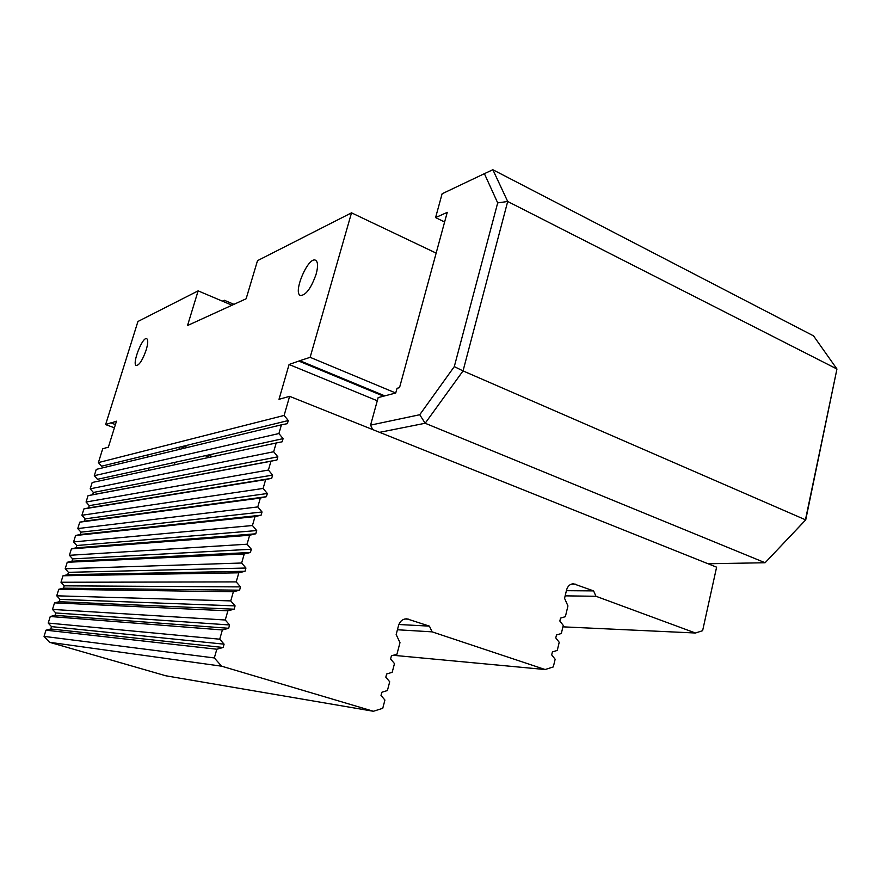 <?xml version="1.0" encoding="UTF-8"?>
<svg xmlns="http://www.w3.org/2000/svg" width="881" height="881" viewBox="0 0 881 881"><rect width="100%" height="100%" fill="white"/><g stroke="black" fill="none" stroke-linecap="round" stroke-linejoin="round"><path stroke-width="1.32" d="M395.734 393.014L397.023 388.301L399.534 387.662L447.24 212.354L435.588 217.596L442.108 193.776L484.385 173.667L497.688 202.894L454.299 366.606L419.741 414.731L370.582 425.127L378.158 397.595L395.734 393.014L310.134 357.323L299.881 360.692L384.557 395.767M370.582 425.127L372.63 429.554M484.385 173.667L492.864 169.736L813.526 335.87L836.95 369.018L805.377 520.175L765.115 562.739L708.06 563.763M497.688 202.894L507.698 201.485L492.864 169.736M454.299 366.606L463.043 370.912L507.698 201.485L836.95 369.018L805.719 519.9L463.043 370.912L425.171 423.254L765.115 562.739L805.719 519.9M419.741 414.731L425.171 423.254L379.601 432.34M435.588 217.596L444.619 222.012M115.422 424.565L110.808 422.88L105.621 424.587L137.932 321.488L198.137 290.862L187.532 325.53L246.129 298.769L257.505 260.666L351.519 212.839L436.15 253.111M351.519 212.839L310.134 357.323M148.515 470.41L148.415 468.141M147.909 456.964L147.81 454.904M179.592 447.13L178.865 449.508M175.011 462.316L174.229 464.882M233.939 304.33L224.303 300.245L222.375 301.137M180.968 446.788L184.614 448.132M205.196 455.697L209.546 457.305M212.629 456.633L208.268 455.025M187.587 447.405L183.942 446.061M115.422 424.543L111.116 422.957L116.468 421.195L108.363 447.174L102.714 448.759L98.397 462.591L101.557 466.214L288.274 420.534L284.123 415.436L289.618 396.34L716.605 567.177L702.62 630.686L695.461 633.01L595.963 596.272L593.596 590.898L573.52 583.773C570.073 583.927 567.749 585.986 566.571 589.962L564.556 598.32L567.948 605.93L565.371 616.667L560.547 618.11L559.842 621.028L563.267 625.4L561.329 633.505L556.484 634.981L555.779 637.921L559.215 642.282L557.266 650.42L552.398 651.94L551.693 654.891L555.151 659.241L553.301 666.928L545.152 669.527L432.097 631.853L429.432 626.138L406.857 618.825C402.771 618.869 399.985 621.116 398.531 625.554L396.164 634.551L399.985 642.645L396.946 654.198L391.417 655.827L390.591 658.966L394.479 663.602L392.188 672.324L386.638 673.998L385.812 677.148L389.71 681.773L387.409 690.539L381.836 692.257L380.999 695.428L384.92 700.043L382.75 708.324L373.39 711.264L221.638 666.19L214.325 657.942L216.836 649.22L223.135 647.491L224.093 644.165L219.721 639.199L222.375 629.959L228.653 628.285L229.6 624.97L225.25 619.993L227.893 610.808L234.137 609.189L235.084 605.886L230.745 600.897L233.377 591.757L239.588 590.182L240.524 586.9L236.207 581.9L238.828 572.815L245.006 571.284L245.942 568.025L241.647 563.014L244.246 553.973L250.402 552.486L251.338 549.248L247.054 544.216L249.642 535.23L255.776 533.798L256.701 530.56L252.44 525.528L255.016 516.585L261.106 515.198L262.031 511.982L257.792 506.927L260.347 498.04L266.414 496.697L267.339 493.503L263.111 488.437L265.655 479.594L271.7 478.295L272.614 475.112L268.408 470.047L270.941 461.237L276.953 459.992L277.856 456.832L273.672 451.744L276.194 442.989L282.184 441.777L283.087 438.639L278.914 433.54L281.424 424.829L287.382 423.662L288.274 420.534M105.621 424.587L114.409 427.803M276.194 442.989L92.164 482.502L90.192 488.823L93.375 492.446L92.659 494.726L88.045 495.673L86.063 502.027L89.256 505.628L88.541 507.919L83.915 508.899L81.922 515.264L85.127 518.876L84.411 521.167L79.764 522.169L77.759 528.567L80.975 532.157L80.259 534.47L75.601 535.494L73.586 541.914L76.812 545.504L76.096 547.817L71.416 548.863L69.401 555.305L72.638 558.895L71.912 561.219L67.22 562.287L65.194 568.752L68.443 572.331L67.716 574.665L63.003 575.767L60.976 582.253L64.225 585.832L63.498 588.167L58.774 589.29L56.736 595.809L60.007 599.377L59.269 601.723L54.534 602.868L52.486 609.41L55.756 612.967L55.018 615.334L50.261 616.502L48.213 623.065L51.494 626.622L50.757 628.99L45.988 630.19L44.05 636.379L49.545 642.293L165.848 675.793L373.39 711.264M281.424 424.829L96.271 469.386L94.3 475.685L97.472 479.308L283.087 438.639M289.618 396.34L279.002 399.313L289.078 364.492L299.881 360.692M52.486 609.41L225.25 619.993M227.893 610.808L54.534 602.868M56.736 595.809L230.745 600.897M233.377 591.757L58.774 589.29M60.976 582.253L236.207 581.9M238.828 572.815L63.003 575.767M65.194 568.752L241.647 563.014M244.246 553.973L67.22 562.287M69.401 555.305L247.054 544.216M249.642 535.23L71.416 548.863M73.586 541.914L252.44 525.528M255.016 516.585L75.601 535.494M77.759 528.567L257.792 506.927M260.347 498.04L79.764 522.169M81.922 515.264L263.111 488.437M265.655 479.594L83.915 508.899M86.063 502.027L268.408 470.047M270.941 461.237L88.045 495.673M90.192 488.823L273.672 451.744M94.3 475.685L278.914 433.54M98.397 462.591L284.123 415.436M316.125 274.189C311.191 288.12 305.982 295.223 300.509 295.509C292.525 293.164 308.13 256.338 315.486 260.214C317.997 261.712 318.206 266.381 316.125 274.189M146.169 350.01C142.645 359.977 139.352 365.152 136.313 365.549C131.654 364.36 142.524 336.3 146.72 338.678C148.239 339.747 148.063 343.524 146.169 350.01M214.325 657.942L44.05 636.379M49.545 642.293L221.638 666.19M216.836 649.22L45.988 630.19M222.375 629.959L50.261 616.502M48.213 623.065L219.721 639.199M695.461 633.01L562.926 626.843M595.963 596.272L565.15 595.853M545.152 669.527L393.245 655.288M432.097 631.853L397.43 629.761M566.395 590.688L593.596 590.898M398.873 624.508L429.432 626.138M377.277 400.767L289.078 364.492M383.72 396.23L299.1 361.199M198.137 290.862L232.011 305.222M55.018 615.334L228.653 628.285M55.756 612.967L229.6 624.97M59.269 601.723L234.137 609.189M60.007 599.377L235.084 605.886M63.498 588.167L239.588 590.182M64.225 585.832L240.524 586.9M67.716 574.665L245.006 571.284M68.443 572.331L245.942 568.025M71.912 561.219L250.402 552.486M72.638 558.895L251.338 549.248M76.096 547.817L255.776 533.798M76.812 545.504L256.701 530.56M80.259 534.47L261.106 515.198M80.975 532.157L262.031 511.982M84.411 521.167L266.414 496.697M85.127 518.876L267.339 493.503M88.541 507.919L271.7 478.295M89.256 505.628L272.614 475.112M92.659 494.726L276.953 459.992M93.375 492.446L277.856 456.832M51.494 626.622L224.093 644.165M50.757 628.99L223.135 647.491M571.284 584.136L575.392 584.147M404.775 619.002L408.663 619.178"/></g></svg>
